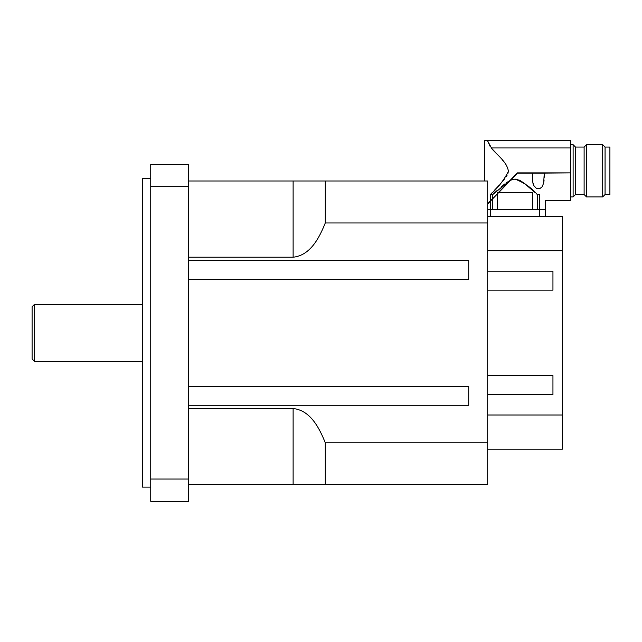 <?xml version="1.0" encoding="UTF-8"?>
<svg xmlns="http://www.w3.org/2000/svg" width="642" height="642" viewBox="0 0 642 642"><rect width="100%" height="100%" fill="white"/><g stroke="black" fill="none" stroke-linecap="round" stroke-linejoin="round"><path stroke-width="0.96" d="M188.708 180.996L325.285 180.996L325.285 222.967C319.299 237.773 310.447 255.404 293.121 257.217L188.708 257.217M188.708 408.513L293.121 408.513C310.447 410.326 319.299 427.957 325.285 442.763L325.285 484.726L188.708 484.726M325.285 222.967L487.695 222.967L487.695 180.996L325.285 180.996M325.285 484.726L487.695 484.726L487.695 442.763L325.285 442.763M188.708 186.686L150.742 186.686L150.742 164.392L188.708 164.392L188.708 501.338L150.742 501.338L150.742 479.044L188.708 479.044M32.1 306.764L32.1 358.966L34.475 361.342L34.475 304.388L32.1 306.764M150.742 186.686L150.742 479.044M150.742 178.628L142.436 178.628L142.436 487.101L150.742 487.101M188.708 386.251L468.716 386.251L468.716 405.238L188.708 405.238M188.708 260.492L468.716 260.492L468.716 279.471L188.708 279.471M487.695 222.967L487.695 442.763M487.695 271.173L552.947 271.173L552.947 290.152L487.695 290.152M487.695 375.578L552.947 375.578L552.947 394.557L487.695 394.557M487.695 250.701L562.44 250.701L562.44 415.029L487.695 415.029M487.695 449.135L562.44 449.135L562.44 415.029M562.44 250.701L562.44 216.595L487.695 216.595M487.695 209.477L545.355 209.477L545.355 200.456L570.746 200.456L570.746 140.662L487.487 140.662L490.352 146.882M544.183 177.457L544.215 173.95L543.662 183.082L542.105 186.822L540.01 188.475L536.391 188.403L533.614 185.369L532.643 181.493L532.354 173.107L544.215 173.107L544.215 173.717M512.701 179.407L510.639 180.169L514.98 179.102L510.639 180.169L487.695 203.987M535.211 192.664L523.527 182.705L519.53 180.266L514.98 179.102C524.105 182.593 531.544 187.761 537.306 194.614L537.306 209.477M534.698 192.183L533.309 190.915M493 194.293L495.223 192.231M570.746 147.957L491.226 147.957C496.402 154.545 507.18 161.768 508.416 171.414C503.665 180.579 497.622 188.307 490.287 194.606L492.342 192.48M494.204 190.522L498.994 185.394M502.999 180.835L504.861 178.524L502.999 180.835M506.145 176.743L507.196 175.025L506.145 176.743M507.758 173.886L508.432 171.27L507.758 173.886M507.878 168.011L507.541 167.241L507.878 168.011M506.402 165.227L505.077 163.349L506.402 165.227M503.513 161.367L502.317 159.946L503.513 161.367M495.488 152.427L493.457 150.284M484.614 180.996L484.614 140.662L487.487 140.662L491.78 148.535M492.663 198.49L492.663 194.614L492.663 198.49L487.695 203.65L510.013 180.474L492.663 194.614L497.253 190.377M506.137 182.93L510.013 180.474L517.34 172.875L570.746 172.875L544.215 173.107L544.215 173.95L544.215 173.107M532.354 173.107L532.354 173.95L532.354 173.107L517.436 173.107L510.639 180.169M532.354 173.95L532.9 183.082L533.751 185.666M543.846 182.087L544.039 180.402M539.681 209.477L539.681 194.606C547.128 202.286 547.128 202.286 539.681 194.606L537.306 194.614M514.988 179.102L517.332 179.423M519.017 180.025L520.782 180.924M522.853 182.24L525.485 184.182M527.186 185.554L530.436 188.339M500.969 187.087L504.716 183.997M494.019 150.87L491.226 147.957M492.663 194.614L490.287 194.606L490.287 200.954M575.497 194.526L575.497 147.066L573.121 144.691L573.121 196.901L575.497 194.526L584.116 194.526L584.116 147.066L586.491 144.691L602.702 144.691L602.702 196.901L586.491 196.901L586.491 144.691M605.069 147.066L609.9 147.066L609.9 194.526L605.069 194.526L605.069 147.066L602.702 144.691M497.301 193.675L498.537 192.391L497.301 192.391L497.301 193.675M532.667 209.477L532.667 192.391L498.866 192.391M497.301 209.477L497.301 194.012M492.663 209.477L492.663 198.835M490.287 209.477L490.287 201.299M545.355 209.477L545.355 216.595M293.121 257.217L293.121 180.996M293.121 484.726L293.121 408.513M490.544 209.477L490.544 216.595M539.424 209.477L539.424 216.595M142.436 304.388L34.475 304.388M142.436 361.342L34.475 361.342M544.215 173.549L544.215 173.95M570.746 196.901L573.121 196.901M570.746 144.691L573.121 144.691M584.116 194.526L586.491 196.901M605.069 194.526L602.702 196.901M584.116 147.066L575.497 147.066"/></g></svg>
